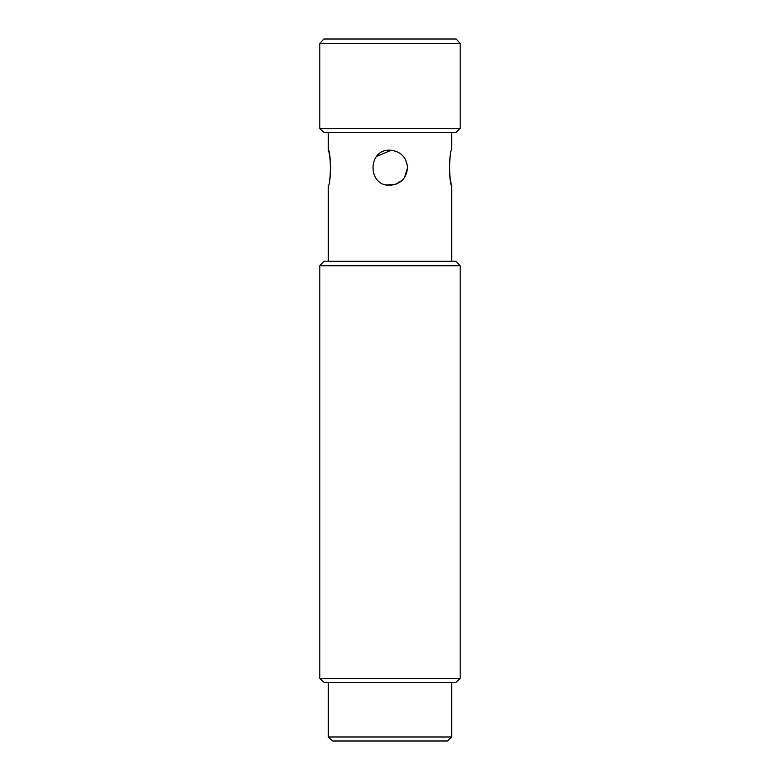 <?xml version="1.0" encoding="UTF-8"?>
<svg xmlns="http://www.w3.org/2000/svg" width="780" height="780" viewBox="0 0 780 780"><rect width="100%" height="100%" fill="white"/><g stroke="black" fill="none" stroke-linecap="round" stroke-linejoin="round"><path stroke-width="1.17" d="M449.173 167.72C450.04 178.386 450.889 184.236 451.717 185.269C448.968 186.352 448.968 149.087 451.717 150.169L451.717 132.61M450.45 155.357L449.563 160.894M328.282 682.49L328.282 736.983L451.717 736.983L451.717 682.49M451.717 736.983L447.262 741L332.738 741L328.282 736.983M390 265.765L319.81 265.765L319.81 678.473L460.19 678.473L460.19 265.765L390 265.765M319.81 265.765L323.827 261.31L456.173 261.31L460.19 265.765M460.19 678.473L455.735 682.49L324.265 682.49L319.81 678.473M407.55 167.72C406.507 178.386 400.657 184.236 390 185.269C367.351 186.352 367.37 149.087 390 150.169C400.657 151.203 406.507 157.043 407.55 167.72L404.488 177.616M390 150.169L386.558 150.511M386.851 184.977L390 185.269M395.811 184.275L402.402 180.141L395.138 184.499L386.597 184.938M402.49 180.043L404.683 177.333M330.827 167.72C329.959 157.053 329.111 151.203 328.282 150.169C331.032 149.087 331.032 186.352 328.282 185.269L328.282 261.31M329.55 180.082L330.437 174.544M390 43.456L319.81 43.456L319.81 128.593L460.19 128.593L460.19 43.456L390 43.456M319.81 43.456L323.827 39L456.173 39L460.19 43.456M460.19 128.593L455.735 132.61L324.265 132.61L319.81 128.593M376.633 156.351L391.355 150.228M328.282 132.61L328.282 150.169M451.717 185.269L451.717 261.31"/></g></svg>
